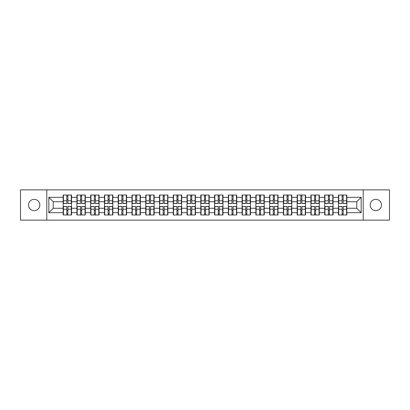 <?xml version="1.0" encoding="UTF-8"?>
<svg xmlns="http://www.w3.org/2000/svg" width="410" height="410" viewBox="0 0 410 410"><rect width="100%" height="100%" fill="white"/><g stroke="black" fill="none" stroke-linecap="round" stroke-linejoin="round"><path stroke-width="0.61" d="M375.821 210.648A5.648 5.648 0 0 1 370.179 205A5.648 5.648 0 0 1 375.821 199.352A5.648 5.648 0 0 1 381.469 205A5.648 5.648 0 0 1 375.821 210.648M34.179 210.648A5.648 5.648 0 0 1 28.531 205A5.648 5.648 0 0 1 34.179 199.352A5.648 5.648 0 0 1 39.821 205A5.648 5.648 0 0 1 34.179 210.648M363.204 220.134L389.5 220.134L389.5 189.866L363.204 189.866L363.204 220.134L46.796 220.134L46.796 189.866L20.5 189.866L20.5 220.134L46.796 220.134M346.839 210.602L346.573 210.602M338.721 210.602L338.455 210.602M338.455 199.398L338.721 199.398M346.573 199.398L346.839 199.398M346.839 198.25L346.573 198.25M338.721 198.25L338.455 198.25M338.455 211.75L338.721 211.75M346.573 211.75L346.839 211.75M333.074 210.602L332.807 210.602M324.956 210.602L324.689 210.602M324.689 199.398L324.956 199.398M332.807 199.398L333.074 199.398M333.074 198.25L332.807 198.25M324.956 198.25L324.689 198.25M324.689 211.75L324.956 211.75M332.807 211.75L333.074 211.75M319.308 210.602L319.047 210.602M311.19 210.602L310.929 210.602M310.929 199.398L311.19 199.398M319.047 199.398L319.308 199.398M319.308 198.25L319.047 198.25M311.19 198.25L310.929 198.25M310.929 211.75L311.19 211.75M319.047 211.75L319.308 211.75M305.542 210.602L305.281 210.602M297.424 210.602L297.163 210.602M297.163 199.398L297.424 199.398M305.281 199.398L305.542 199.398M305.542 198.25L305.281 198.25M297.424 198.25L297.163 198.25M297.163 211.75L297.424 211.75M305.281 211.75L305.542 211.75M291.782 210.602L291.515 210.602M283.664 210.602L283.397 210.602M283.397 199.398L283.664 199.398M291.515 199.398L291.782 199.398M291.782 198.25L291.515 198.25M283.664 198.25L283.397 198.25M283.397 211.75L283.664 211.75M291.515 211.75L291.782 211.75M278.016 210.602L277.749 210.602M269.898 210.602L269.631 210.602M269.631 199.398L269.898 199.398M277.749 199.398L278.016 199.398M278.016 198.25L277.749 198.25M269.898 198.25L269.631 198.25M269.631 211.75L269.898 211.75M277.749 211.75L278.016 211.75M264.25 210.602L263.984 210.602M256.132 210.602L255.866 210.602M255.866 199.398L256.132 199.398M263.984 199.398L264.25 199.398M264.25 198.25L263.984 198.25M256.132 198.25L255.866 198.25M255.866 211.75L256.132 211.75M263.984 211.75L264.25 211.75M250.484 210.602L250.223 210.602M242.366 210.602L242.105 210.602M242.105 199.398L242.366 199.398M250.223 199.398L250.484 199.398M250.484 198.25L250.223 198.25M242.366 198.25L242.105 198.25M242.105 211.75L242.366 211.75M250.223 211.75L250.484 211.75M236.719 210.602L236.457 210.602M228.601 210.602L228.339 210.602M228.339 199.398L228.601 199.398M236.457 199.398L236.719 199.398M236.719 198.25L236.457 198.25M228.601 198.25L228.339 198.25M228.339 211.75L228.601 211.75M236.457 211.75L236.719 211.75M222.958 210.602L222.691 210.602M214.84 210.602L214.573 210.602M214.573 199.398L214.84 199.398M222.691 199.398L222.958 199.398M222.958 198.25L222.691 198.25M214.84 198.25L214.573 198.25M214.573 211.75L214.84 211.75M222.691 211.75L222.958 211.75M209.192 210.602L208.926 210.602M201.074 210.602L200.808 210.602M200.808 199.398L201.074 199.398M208.926 199.398L209.192 199.398M209.192 198.25L208.926 198.25M201.074 198.25L200.808 198.25M200.808 211.75L201.074 211.75M208.926 211.75L209.192 211.75M195.426 210.602L195.16 210.602M187.308 210.602L187.042 210.602M187.042 199.398L187.308 199.398M195.16 199.398L195.426 199.398M195.426 198.25L195.16 198.25M187.308 198.25L187.042 198.25M187.042 211.75L187.308 211.75M195.16 211.75L195.426 211.75M181.661 210.602L181.399 210.602M173.543 210.602L173.281 210.602M173.281 199.398L173.543 199.398M181.399 199.398L181.661 199.398M181.661 198.25L181.399 198.25M173.543 198.25L173.281 198.25M173.281 211.75L173.543 211.75M181.399 211.75L181.661 211.75M167.895 210.602L167.634 210.602M159.777 210.602L159.516 210.602M159.516 199.398L159.777 199.398M167.634 199.398L167.895 199.398M167.895 198.25L167.634 198.25M159.777 198.25L159.516 198.25M159.516 211.75L159.777 211.75M167.634 211.75L167.895 211.75M154.134 210.602L153.868 210.602M146.016 210.602L145.75 210.602M145.75 199.398L146.016 199.398M153.868 199.398L154.134 199.398M154.134 198.25L153.868 198.25M146.016 198.25L145.75 198.25M145.75 211.75L146.016 211.75M153.868 211.75L154.134 211.75M140.369 210.602L140.102 210.602M132.251 210.602L131.984 210.602M131.984 199.398L132.251 199.398M140.102 199.398L140.369 199.398M140.369 198.25L140.102 198.25M132.251 198.25L131.984 198.25M131.984 211.75L132.251 211.75M140.102 211.75L140.369 211.75M126.603 210.602L126.336 210.602M118.485 210.602L118.218 210.602M118.218 199.398L118.485 199.398M126.336 199.398L126.603 199.398M126.603 198.25L126.336 198.25M118.485 198.25L118.218 198.25M118.218 211.75L118.485 211.75M126.336 211.75L126.603 211.75M112.837 210.602L112.576 210.602M104.719 210.602L104.458 210.602M104.458 199.398L104.719 199.398M112.576 199.398L112.837 199.398M112.837 198.25L112.576 198.25M104.719 198.25L104.458 198.25M104.458 211.75L104.719 211.75M112.576 211.75L112.837 211.75M99.071 210.602L98.81 210.602M90.953 210.602L90.692 210.602M90.692 199.398L90.953 199.398M98.81 199.398L99.071 199.398M99.071 198.25L98.81 198.25M90.953 198.25L90.692 198.25M90.692 211.75L90.953 211.75M98.81 211.75L99.071 211.75M85.311 210.602L85.044 210.602M77.193 210.602L76.926 210.602M76.926 199.398L77.193 199.398M85.044 199.398L85.311 199.398M85.311 198.25L85.044 198.25M77.193 198.25L76.926 198.25M76.926 211.75L77.193 211.75M85.044 211.75L85.311 211.75M363.204 189.866L46.796 189.866M356.767 208.265L356.767 201.735L346.839 201.735L346.839 208.265L356.767 208.265L361.174 212.677L361.174 197.323L346.839 197.323L346.839 195.032L338.455 195.032L338.455 201.735L333.074 201.735L333.074 208.265L338.455 208.265L338.455 201.735M361.174 212.677L346.839 212.677L346.839 214.968L338.455 214.968L338.455 212.677L333.074 212.677L333.074 214.968L324.689 214.968L324.689 212.677L319.308 212.677L319.308 214.968L310.929 214.968L310.929 212.677L305.542 212.677L305.542 214.968L297.163 214.968L297.163 212.677L291.782 212.677L291.782 214.968L283.397 214.968L283.397 212.677L278.016 212.677L278.016 214.968L269.631 214.968L269.631 212.677L264.25 212.677L264.25 214.968L255.866 214.968L255.866 212.677L250.484 212.677L250.484 214.968L242.105 214.968L242.105 212.677L236.719 212.677L236.719 214.968L228.339 214.968L228.339 212.677L222.958 212.677L222.958 214.968L214.573 214.968L214.573 212.677L209.192 212.677L209.192 214.968L200.808 214.968L200.808 212.677L195.426 212.677L195.426 214.968L187.042 214.968L187.042 212.677L181.661 212.677L181.661 214.968L173.281 214.968L173.281 212.677L167.895 212.677L167.895 214.968L159.516 214.968L159.516 212.677L154.134 212.677L154.134 214.968L145.75 214.968L145.75 212.677L140.369 212.677L140.369 214.968L131.984 214.968L131.984 212.677L126.603 212.677L126.603 214.968L118.218 214.968L118.218 212.677L112.837 212.677L112.837 214.968L104.458 214.968L104.458 212.677L99.071 212.677L99.071 214.968L90.692 214.968L90.692 212.677L85.311 212.677L85.311 214.968L76.926 214.968L76.926 212.677L71.545 212.677L71.545 214.968L63.16 214.968L63.16 212.677L48.826 212.677L48.826 197.323L63.16 197.323L63.16 201.735L53.233 201.735L53.233 208.265L63.16 208.265L63.16 201.735M338.455 197.323L333.074 197.323L333.074 195.032L324.689 195.032L324.689 197.323L319.308 197.323L319.308 195.032L310.929 195.032L310.929 197.323L305.542 197.323L305.542 195.032L297.163 195.032L297.163 197.323L291.782 197.323L291.782 195.032L283.397 195.032L283.397 197.323L278.016 197.323L278.016 195.032L269.631 195.032L269.631 197.323L264.25 197.323L264.25 195.032L255.866 195.032L255.866 197.323L250.484 197.323L250.484 195.032L242.105 195.032L242.105 197.323L236.719 197.323L236.719 195.032L228.339 195.032L228.339 197.323L222.958 197.323L222.958 195.032L214.573 195.032L214.573 197.323L209.192 197.323L209.192 195.032L200.808 195.032L200.808 197.323L195.426 197.323L195.426 195.032L187.042 195.032L187.042 197.323L181.661 197.323L181.661 195.032L173.281 195.032L173.281 197.323L167.895 197.323L167.895 195.032L159.516 195.032L159.516 197.323L154.134 197.323L154.134 195.032L145.75 195.032L145.75 197.323L140.369 197.323L140.369 195.032L131.984 195.032L131.984 197.323L126.603 197.323L126.603 195.032L118.218 195.032L118.218 197.323L112.837 197.323L112.837 195.032L104.458 195.032L104.458 197.323L99.071 197.323L99.071 195.032L90.692 195.032L90.692 197.323L85.311 197.323L85.311 195.032L76.926 195.032L76.926 197.323L71.545 197.323L71.545 195.032L63.16 195.032L63.16 197.323M338.455 208.265L338.455 212.677M333.074 208.265L333.074 212.677M333.074 197.323L333.074 201.735M319.308 208.265L324.689 208.265L324.689 201.735L319.308 201.735L319.308 212.677M324.689 208.265L324.689 212.677M324.689 197.323L324.689 201.735M319.308 197.323L319.308 201.735M305.542 208.265L310.929 208.265L310.929 201.735L305.542 201.735L305.542 212.677M310.929 208.265L310.929 212.677M310.929 197.323L310.929 201.735M305.542 197.323L305.542 201.735M291.782 208.265L297.163 208.265L297.163 201.735L291.782 201.735L291.782 212.677M297.163 208.265L297.163 212.677M297.163 197.323L297.163 201.735M291.782 197.323L291.782 201.735M278.016 208.265L283.397 208.265L283.397 201.735L278.016 201.735L278.016 212.677M283.397 208.265L283.397 212.677M283.397 197.323L283.397 201.735M278.016 197.323L278.016 201.735M264.25 208.265L269.631 208.265L269.631 201.735L264.25 201.735L264.25 212.677M269.631 208.265L269.631 212.677M269.631 197.323L269.631 201.735M264.25 197.323L264.25 201.735M250.484 208.265L255.866 208.265L255.866 201.735L250.484 201.735L250.484 212.677M255.866 208.265L255.866 212.677M255.866 197.323L255.866 201.735M250.484 197.323L250.484 201.735M236.719 208.265L242.105 208.265L242.105 201.735L236.719 201.735L236.719 212.677M242.105 208.265L242.105 212.677M242.105 197.323L242.105 201.735M236.719 197.323L236.719 201.735M222.958 208.265L228.339 208.265L228.339 201.735L222.958 201.735L222.958 212.677M228.339 208.265L228.339 212.677M228.339 197.323L228.339 201.735M222.958 197.323L222.958 201.735M209.192 208.265L214.573 208.265L214.573 201.735L209.192 201.735L209.192 212.677M214.573 208.265L214.573 212.677M214.573 197.323L214.573 201.735M209.192 197.323L209.192 201.735M195.426 208.265L200.808 208.265L200.808 201.735L195.426 201.735L195.426 212.677M200.808 208.265L200.808 212.677M200.808 197.323L200.808 201.735M195.426 197.323L195.426 201.735M181.661 208.265L187.042 208.265L187.042 201.735L181.661 201.735L181.661 212.677M187.042 208.265L187.042 212.677M187.042 197.323L187.042 201.735M181.661 197.323L181.661 201.735M167.895 208.265L173.281 208.265L173.281 201.735L167.895 201.735L167.895 212.677M173.281 208.265L173.281 212.677M173.281 197.323L173.281 201.735M167.895 197.323L167.895 201.735M154.134 208.265L159.516 208.265L159.516 201.735L154.134 201.735L154.134 212.677M159.516 208.265L159.516 212.677M159.516 197.323L159.516 201.735M154.134 197.323L154.134 201.735M140.369 208.265L145.75 208.265L145.75 201.735L140.369 201.735L140.369 212.677M145.75 208.265L145.75 212.677M145.75 197.323L145.75 201.735M140.369 197.323L140.369 201.735M126.603 208.265L131.984 208.265L131.984 201.735L126.603 201.735L126.603 212.677M131.984 208.265L131.984 212.677M131.984 197.323L131.984 201.735M126.603 197.323L126.603 201.735M112.837 208.265L118.218 208.265L118.218 201.735L112.837 201.735L112.837 212.677M118.218 208.265L118.218 212.677M118.218 197.323L118.218 201.735M112.837 197.323L112.837 201.735M99.071 208.265L104.458 208.265L104.458 201.735L99.071 201.735L99.071 212.677M104.458 208.265L104.458 212.677M104.458 197.323L104.458 201.735M99.071 197.323L99.071 201.735M85.311 208.265L90.692 208.265L90.692 201.735L85.311 201.735L85.311 212.677M90.692 208.265L90.692 212.677M90.692 197.323L90.692 201.735M85.311 197.323L85.311 201.735M71.545 208.265L76.926 208.265L76.926 201.735L71.545 201.735L71.545 212.677M76.926 208.265L76.926 212.677M76.926 197.323L76.926 201.735M71.545 197.323L71.545 201.735M71.545 210.602L71.278 210.602M63.427 210.602L63.16 210.602M63.16 199.398L63.427 199.398M71.278 199.398L71.545 199.398M71.545 198.25L71.278 198.25M63.427 198.25L63.16 198.25M63.16 211.75L63.427 211.75M71.278 211.75L71.545 211.75M63.16 208.265L63.16 212.677M53.233 208.265L48.826 212.677M48.826 197.323L53.233 201.735M346.839 208.265L346.839 212.677M346.839 197.323L346.839 201.735M361.174 197.323L356.767 201.735M71.278 195.032L71.278 203.498L67.881 203.498L67.881 195.032M66.825 195.032L66.825 203.498L63.427 203.498L63.427 195.032M66.825 196.175L67.881 196.175M67.881 199.439L66.825 199.439M63.427 214.968L63.427 206.502L66.825 206.502L66.825 214.968M67.881 214.968L67.881 206.502L71.278 206.502L71.278 214.968M67.881 213.825L66.825 213.825M66.825 210.561L67.881 210.561M85.044 195.032L85.044 203.498L81.646 203.498L81.646 195.032M80.591 195.032L80.591 203.498L77.193 203.498L77.193 195.032M80.591 196.175L81.646 196.175M81.646 199.439L80.591 199.439M98.81 195.032L98.81 203.498L95.412 203.498L95.412 195.032M94.351 195.032L94.351 203.498L90.953 203.498L90.953 195.032M94.351 196.175L95.412 196.175M95.412 199.439L94.351 199.439M112.576 195.032L112.576 203.498L109.178 203.498L109.178 195.032M108.117 195.032L108.117 203.498L104.719 203.498L104.719 195.032M108.117 196.175L109.178 196.175M109.178 199.439L108.117 199.439M126.336 195.032L126.336 203.498L122.944 203.498L122.944 195.032M121.883 195.032L121.883 203.498L118.485 203.498L118.485 195.032M121.883 196.175L122.944 196.175M122.944 199.439L121.883 199.439M140.102 195.032L140.102 203.498L136.704 203.498L136.704 195.032M135.648 195.032L135.648 203.498L132.251 203.498L132.251 195.032M135.648 196.175L136.704 196.175M136.704 199.439L135.648 199.439M77.193 214.968L77.193 206.502L80.591 206.502L80.591 214.968M81.646 214.968L81.646 206.502L85.044 206.502L85.044 214.968M81.646 213.825L80.591 213.825M80.591 210.561L81.646 210.561M90.953 214.968L90.953 206.502L94.351 206.502L94.351 214.968M95.412 214.968L95.412 206.502L98.81 206.502L98.81 214.968M95.412 213.825L94.351 213.825M94.351 210.561L95.412 210.561M104.719 214.968L104.719 206.502L108.117 206.502L108.117 214.968M109.178 214.968L109.178 206.502L112.576 206.502L112.576 214.968M109.178 213.825L108.117 213.825M108.117 210.561L109.178 210.561M118.485 214.968L118.485 206.502L121.883 206.502L121.883 214.968M122.944 214.968L122.944 206.502L126.336 206.502L126.336 214.968M122.944 213.825L121.883 213.825M121.883 210.561L122.944 210.561M132.251 214.968L132.251 206.502L135.648 206.502L135.648 214.968M136.704 214.968L136.704 206.502L140.102 206.502L140.102 214.968M136.704 213.825L135.648 213.825M135.648 210.561L136.704 210.561M153.868 195.032L153.868 203.498L150.47 203.498L150.47 195.032M149.414 195.032L149.414 203.498L146.016 203.498L146.016 195.032M149.414 196.175L150.47 196.175M150.47 199.439L149.414 199.439M146.016 214.968L146.016 206.502L149.414 206.502L149.414 214.968M150.47 214.968L150.47 206.502L153.868 206.502L153.868 214.968M150.47 213.825L149.414 213.825M149.414 210.561L150.47 210.561M167.634 195.032L167.634 203.498L164.236 203.498L164.236 195.032M163.175 195.032L163.175 203.498L159.777 203.498L159.777 195.032M163.175 196.175L164.236 196.175M164.236 199.439L163.175 199.439M159.777 214.968L159.777 206.502L163.175 206.502L163.175 214.968M164.236 214.968L164.236 206.502L167.634 206.502L167.634 214.968M164.236 213.825L163.175 213.825M163.175 210.561L164.236 210.561M181.399 195.032L181.399 203.498L178.001 203.498L178.001 195.032M176.941 195.032L176.941 203.498L173.543 203.498L173.543 195.032M176.941 196.175L178.001 196.175M178.001 199.439L176.941 199.439M173.543 214.968L173.543 206.502L176.941 206.502L176.941 214.968M178.001 214.968L178.001 206.502L181.399 206.502L181.399 214.968M178.001 213.825L176.941 213.825M176.941 210.561L178.001 210.561M195.16 195.032L195.16 203.498L191.767 203.498L191.767 195.032M190.706 195.032L190.706 203.498L187.308 203.498L187.308 195.032M190.706 196.175L191.767 196.175M191.767 199.439L190.706 199.439M187.308 214.968L187.308 206.502L190.706 206.502L190.706 214.968M191.767 214.968L191.767 206.502L195.16 206.502L195.16 214.968M191.767 213.825L190.706 213.825M190.706 210.561L191.767 210.561M208.926 195.032L208.926 203.498L205.528 203.498L205.528 195.032M204.472 195.032L204.472 203.498L201.074 203.498L201.074 195.032M204.472 196.175L205.528 196.175M205.528 199.439L204.472 199.439M201.074 214.968L201.074 206.502L204.472 206.502L204.472 214.968M205.528 214.968L205.528 206.502L208.926 206.502L208.926 214.968M205.528 213.825L204.472 213.825M204.472 210.561L205.528 210.561M222.691 195.032L222.691 203.498L219.294 203.498L219.294 195.032M218.233 195.032L218.233 203.498L214.84 203.498L214.84 195.032M218.233 196.175L219.294 196.175M219.294 199.439L218.233 199.439M214.84 214.968L214.84 206.502L218.233 206.502L218.233 214.968M219.294 214.968L219.294 206.502L222.691 206.502L222.691 214.968M219.294 213.825L218.233 213.825M218.233 210.561L219.294 210.561M236.457 195.032L236.457 203.498L233.059 203.498L233.059 195.032M231.998 195.032L231.998 203.498L228.601 203.498L228.601 195.032M231.998 196.175L233.059 196.175M233.059 199.439L231.998 199.439M228.601 214.968L228.601 206.502L231.998 206.502L231.998 214.968M233.059 214.968L233.059 206.502L236.457 206.502L236.457 214.968M233.059 213.825L231.998 213.825M231.998 210.561L233.059 210.561M250.223 195.032L250.223 203.498L246.825 203.498L246.825 195.032M245.764 195.032L245.764 203.498L242.366 203.498L242.366 195.032M245.764 196.175L246.825 196.175M246.825 199.439L245.764 199.439M242.366 214.968L242.366 206.502L245.764 206.502L245.764 214.968M246.825 214.968L246.825 206.502L250.223 206.502L250.223 214.968M246.825 213.825L245.764 213.825M245.764 210.561L246.825 210.561M263.984 195.032L263.984 203.498L260.586 203.498L260.586 195.032M259.53 195.032L259.53 203.498L256.132 203.498L256.132 195.032M259.53 196.175L260.586 196.175M260.586 199.439L259.53 199.439M256.132 214.968L256.132 206.502L259.53 206.502L259.53 214.968M260.586 214.968L260.586 206.502L263.984 206.502L263.984 214.968M260.586 213.825L259.53 213.825M259.53 210.561L260.586 210.561M277.749 195.032L277.749 203.498L274.351 203.498L274.351 195.032M273.296 195.032L273.296 203.498L269.898 203.498L269.898 195.032M273.296 196.175L274.351 196.175M274.351 199.439L273.296 199.439M269.898 214.968L269.898 206.502L273.296 206.502L273.296 214.968M274.351 214.968L274.351 206.502L277.749 206.502L277.749 214.968M274.351 213.825L273.296 213.825M273.296 210.561L274.351 210.561M291.515 195.032L291.515 203.498L288.117 203.498L288.117 195.032M287.056 195.032L287.056 203.498L283.664 203.498L283.664 195.032M287.056 196.175L288.117 196.175M288.117 199.439L287.056 199.439M283.664 214.968L283.664 206.502L287.056 206.502L287.056 214.968M288.117 214.968L288.117 206.502L291.515 206.502L291.515 214.968M288.117 213.825L287.056 213.825M287.056 210.561L288.117 210.561M305.281 195.032L305.281 203.498L301.883 203.498L301.883 195.032M300.822 195.032L300.822 203.498L297.424 203.498L297.424 195.032M300.822 196.175L301.883 196.175M301.883 199.439L300.822 199.439M297.424 214.968L297.424 206.502L300.822 206.502L300.822 214.968M301.883 214.968L301.883 206.502L305.281 206.502L305.281 214.968M301.883 213.825L300.822 213.825M300.822 210.561L301.883 210.561M319.047 195.032L319.047 203.498L315.649 203.498L315.649 195.032M314.588 195.032L314.588 203.498L311.19 203.498L311.19 195.032M314.588 196.175L315.649 196.175M315.649 199.439L314.588 199.439M311.19 214.968L311.19 206.502L314.588 206.502L314.588 214.968M315.649 214.968L315.649 206.502L319.047 206.502L319.047 214.968M315.649 213.825L314.588 213.825M314.588 210.561L315.649 210.561M332.807 195.032L332.807 203.498L329.409 203.498L329.409 195.032M328.354 195.032L328.354 203.498L324.956 203.498L324.956 195.032M328.354 196.175L329.409 196.175M329.409 199.439L328.354 199.439M324.956 214.968L324.956 206.502L328.354 206.502L328.354 214.968M329.409 214.968L329.409 206.502L332.807 206.502L332.807 214.968M329.409 213.825L328.354 213.825M328.354 210.561L329.409 210.561M346.573 195.032L346.573 203.498L343.175 203.498L343.175 195.032M342.119 195.032L342.119 203.498L338.721 203.498L338.721 195.032M342.119 196.175L343.175 196.175M343.175 199.439L342.119 199.439M338.721 214.968L338.721 206.502L342.119 206.502L342.119 214.968M343.175 214.968L343.175 206.502L346.573 206.502L346.573 214.968M343.175 213.825L342.119 213.825M342.119 210.561L343.175 210.561M66.825 200.777L63.427 200.777M66.825 203.386L63.427 203.386M71.278 200.777L67.881 200.777M71.278 203.386L67.881 203.386M67.881 209.223L71.278 209.223M67.881 206.614L71.278 206.614M63.427 209.223L66.825 209.223M63.427 206.614L66.825 206.614M80.591 200.777L77.193 200.777M80.591 203.386L77.193 203.386M85.044 200.777L81.646 200.777M85.044 203.386L81.646 203.386M94.351 200.777L90.953 200.777M94.351 203.386L90.953 203.386M98.81 200.777L95.412 200.777M98.81 203.386L95.412 203.386M108.117 200.777L104.719 200.777M108.117 203.386L104.719 203.386M112.576 200.777L109.178 200.777M112.576 203.386L109.178 203.386M121.883 200.777L118.485 200.777M121.883 203.386L118.485 203.386M126.336 200.777L122.944 200.777M126.336 203.386L122.944 203.386M135.648 200.777L132.251 200.777M135.648 203.386L132.251 203.386M140.102 200.777L136.704 200.777M140.102 203.386L136.704 203.386M81.646 209.223L85.044 209.223M81.646 206.614L85.044 206.614M77.193 209.223L80.591 209.223M77.193 206.614L80.591 206.614M95.412 209.223L98.81 209.223M95.412 206.614L98.81 206.614M90.953 209.223L94.351 209.223M90.953 206.614L94.351 206.614M109.178 209.223L112.576 209.223M109.178 206.614L112.576 206.614M104.719 209.223L108.117 209.223M104.719 206.614L108.117 206.614M122.944 209.223L126.336 209.223M122.944 206.614L126.336 206.614M118.485 209.223L121.883 209.223M118.485 206.614L121.883 206.614M136.704 209.223L140.102 209.223M136.704 206.614L140.102 206.614M132.251 209.223L135.648 209.223M132.251 206.614L135.648 206.614M149.414 200.777L146.016 200.777M149.414 203.386L146.016 203.386M153.868 200.777L150.47 200.777M153.868 203.386L150.47 203.386M150.47 209.223L153.868 209.223M150.47 206.614L153.868 206.614M146.016 209.223L149.414 209.223M146.016 206.614L149.414 206.614M163.175 200.777L159.777 200.777M163.175 203.386L159.777 203.386M167.634 200.777L164.236 200.777M167.634 203.386L164.236 203.386M164.236 209.223L167.634 209.223M164.236 206.614L167.634 206.614M159.777 209.223L163.175 209.223M159.777 206.614L163.175 206.614M176.941 200.777L173.543 200.777M176.941 203.386L173.543 203.386M181.399 200.777L178.001 200.777M181.399 203.386L178.001 203.386M178.001 209.223L181.399 209.223M178.001 206.614L181.399 206.614M173.543 209.223L176.941 209.223M173.543 206.614L176.941 206.614M190.706 200.777L187.308 200.777M190.706 203.386L187.308 203.386M195.16 200.777L191.767 200.777M195.16 203.386L191.767 203.386M191.767 209.223L195.16 209.223M191.767 206.614L195.16 206.614M187.308 209.223L190.706 209.223M187.308 206.614L190.706 206.614M204.472 200.777L201.074 200.777M204.472 203.386L201.074 203.386M208.926 200.777L205.528 200.777M208.926 203.386L205.528 203.386M205.528 209.223L208.926 209.223M205.528 206.614L208.926 206.614M201.074 209.223L204.472 209.223M201.074 206.614L204.472 206.614M218.233 200.777L214.84 200.777M218.233 203.386L214.84 203.386M222.691 200.777L219.294 200.777M222.691 203.386L219.294 203.386M219.294 209.223L222.691 209.223M219.294 206.614L222.691 206.614M214.84 209.223L218.233 209.223M214.84 206.614L218.233 206.614M231.998 200.777L228.601 200.777M231.998 203.386L228.601 203.386M236.457 200.777L233.059 200.777M236.457 203.386L233.059 203.386M233.059 209.223L236.457 209.223M233.059 206.614L236.457 206.614M228.601 209.223L231.998 209.223M228.601 206.614L231.998 206.614M245.764 200.777L242.366 200.777M245.764 203.386L242.366 203.386M250.223 200.777L246.825 200.777M250.223 203.386L246.825 203.386M246.825 209.223L250.223 209.223M246.825 206.614L250.223 206.614M242.366 209.223L245.764 209.223M242.366 206.614L245.764 206.614M259.53 200.777L256.132 200.777M259.53 203.386L256.132 203.386M263.984 200.777L260.586 200.777M263.984 203.386L260.586 203.386M260.586 209.223L263.984 209.223M260.586 206.614L263.984 206.614M256.132 209.223L259.53 209.223M256.132 206.614L259.53 206.614M273.296 200.777L269.898 200.777M273.296 203.386L269.898 203.386M277.749 200.777L274.351 200.777M277.749 203.386L274.351 203.386M274.351 209.223L277.749 209.223M274.351 206.614L277.749 206.614M269.898 209.223L273.296 209.223M269.898 206.614L273.296 206.614M287.056 200.777L283.664 200.777M287.056 203.386L283.664 203.386M291.515 200.777L288.117 200.777M291.515 203.386L288.117 203.386M288.117 209.223L291.515 209.223M288.117 206.614L291.515 206.614M283.664 209.223L287.056 209.223M283.664 206.614L287.056 206.614M300.822 200.777L297.424 200.777M300.822 203.386L297.424 203.386M305.281 200.777L301.883 200.777M305.281 203.386L301.883 203.386M301.883 209.223L305.281 209.223M301.883 206.614L305.281 206.614M297.424 209.223L300.822 209.223M297.424 206.614L300.822 206.614M314.588 200.777L311.19 200.777M314.588 203.386L311.19 203.386M319.047 200.777L315.649 200.777M319.047 203.386L315.649 203.386M315.649 209.223L319.047 209.223M315.649 206.614L319.047 206.614M311.19 209.223L314.588 209.223M311.19 206.614L314.588 206.614M328.354 200.777L324.956 200.777M328.354 203.386L324.956 203.386M332.807 200.777L329.409 200.777M332.807 203.386L329.409 203.386M329.409 209.223L332.807 209.223M329.409 206.614L332.807 206.614M324.956 209.223L328.354 209.223M324.956 206.614L328.354 206.614M342.119 200.777L338.721 200.777M342.119 203.386L338.721 203.386M346.573 200.777L343.175 200.777M346.573 203.386L343.175 203.386M343.175 209.223L346.573 209.223M343.175 206.614L346.573 206.614M338.721 209.223L342.119 209.223M338.721 206.614L342.119 206.614"/></g></svg>
